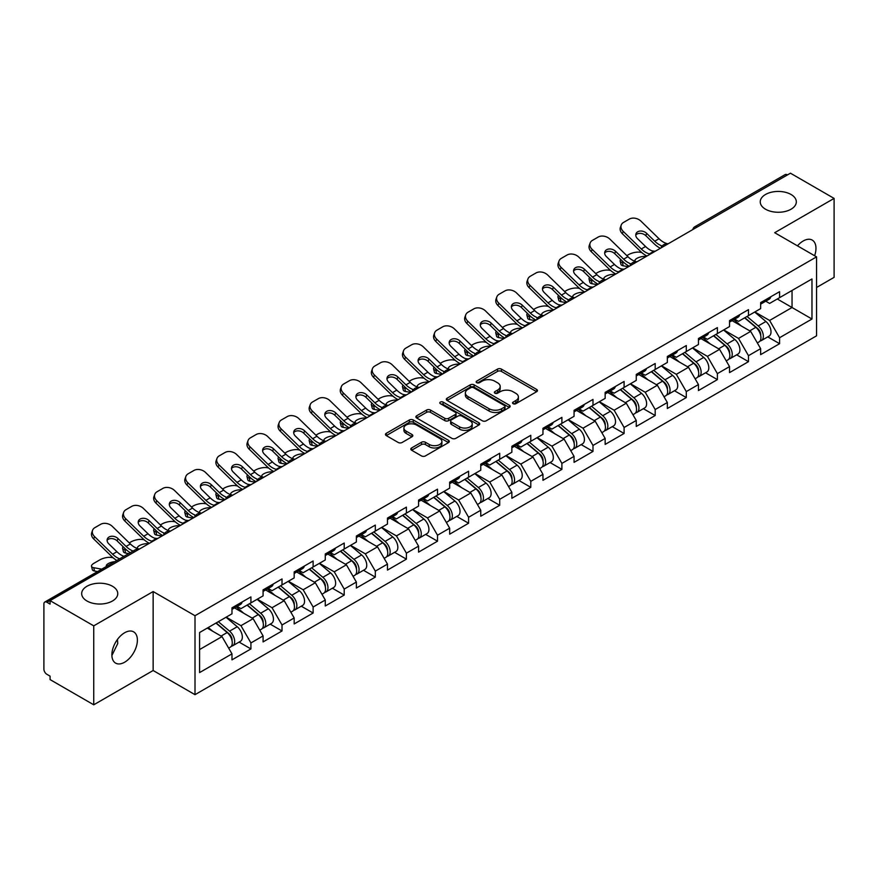 <?xml version="1.0" encoding="UTF-8"?>
<svg xmlns="http://www.w3.org/2000/svg" width="878" height="878" viewBox="0 0 878 878"><rect width="100%" height="100%" fill="white"/><g stroke="black" fill="none" stroke-linecap="round" stroke-linejoin="round"><path stroke-width="1.32" d="M765.528 209.216A18.043 10.415 180 0 1 760.238 201.852A18.043 10.415 180 0 1 771.378 192.227A18.043 10.415 180 0 1 791.045 194.488A18.043 10.415 180 0 1 796.324 201.852A18.043 10.415 180 0 1 785.184 211.477A18.043 10.415 180 0 1 765.528 209.216M86.955 600.991A18.043 10.415 180 0 1 81.676 593.627A18.043 10.415 180 0 1 92.816 584.002A18.043 10.415 180 0 1 112.472 586.263A18.043 10.415 180 0 1 117.762 593.627A18.043 10.415 180 0 1 106.622 603.252A18.043 10.415 180 0 1 86.955 600.991M513.114 403.704A1.932 1.119 0 0 0 515.847 403.704L536.645 391.698A2.766 1.602 0 0 0 537.457 390.567A2.766 1.602 0 0 0 536.645 389.437L501.426 369.1A2.766 1.602 0 0 0 497.508 369.1L476.721 381.107A1.932 1.119 0 0 0 476.15 381.897A1.932 1.119 0 0 0 476.721 382.687A1.932 1.119 0 0 0 479.454 382.687L482.143 381.14A8.857 5.114 0 0 1 494.665 381.14L497.606 382.83A8.857 5.114 0 0 1 500.197 386.441A8.857 5.114 0 0 1 497.606 390.062L494.918 391.61A1.932 1.119 0 0 0 494.347 392.4A1.932 1.119 0 0 0 494.918 393.19A1.932 1.119 0 0 0 497.65 393.19L500.35 391.643A8.857 5.114 0 0 1 512.873 391.643L515.803 393.333A8.857 5.114 0 0 1 518.393 396.955A8.857 5.114 0 0 1 515.803 400.566L513.114 402.124A1.932 1.119 0 0 0 512.543 402.914A1.932 1.119 0 0 0 513.114 403.704L513.114 402.124M117.443 639.469L117.762 643.519L111.89 655.504M124.632 632.753A18.043 10.415 -60 0 1 133.654 631.864A18.043 10.415 -60 0 1 136.419 646.318A18.043 10.415 -60 0 1 124.632 662.221A18.043 10.415 -60 0 1 115.611 663.11A18.043 10.415 -60 0 1 112.845 648.655A18.043 10.415 -60 0 1 124.632 632.753M797.476 245.851A18.043 10.415 -60 0 1 803.205 240.989A18.043 10.415 -60 0 1 812.227 240.089A18.043 10.415 -60 0 1 814.608 255.739M411.606 447.956A2.766 1.602 0 0 0 410.794 449.086A2.766 1.602 0 0 0 411.606 450.216L421.495 455.923A2.766 1.602 0 0 0 425.402 455.923L448.493 442.589A2.766 1.602 0 0 0 449.306 441.458A2.766 1.602 0 0 0 448.493 440.328L413.275 419.991A2.766 1.602 0 0 0 409.357 419.991L386.265 433.326A2.766 1.602 0 0 0 385.464 434.456A2.766 1.602 0 0 0 386.265 435.587L398.206 442.479A2.766 1.602 0 0 0 402.124 442.479L412.001 436.772A2.766 1.602 0 0 0 412.814 435.642A2.766 1.602 0 0 0 412.001 434.511L406.086 431.098A7.397 4.269 0 0 1 403.913 428.069A7.397 4.269 0 0 1 408.479 424.129A7.397 4.269 0 0 1 416.545 425.051L439.735 438.44A7.397 4.269 0 0 1 441.908 441.458A7.397 4.269 0 0 1 437.332 445.409A7.397 4.269 0 0 1 429.265 444.477L425.402 442.249A2.766 1.602 0 0 0 421.495 442.249L411.606 447.956L411.606 450.216M153.145 591.553L93.737 625.849L50.079 600.64L790.441 173.196L834.1 198.406L774.692 232.703L816.562 256.87L195.004 615.719L153.145 591.553L153.145 670.507L195.004 694.674L195.004 615.719M482.34 420.781A2.766 1.602 0 0 0 486.258 420.781L509.35 407.458A2.766 1.602 0 0 0 510.151 406.327A2.766 1.602 0 0 0 509.35 405.197L474.12 384.86A2.766 1.602 0 0 0 470.213 384.86L447.121 398.195A2.766 1.602 0 0 0 446.309 399.325A2.766 1.602 0 0 0 447.121 400.456L482.34 420.781M441.151 404.121A1.932 1.119 0 0 1 443.116 404.396L443.116 402.091L478.916 422.768A2.766 1.602 0 0 1 479.728 423.898A2.766 1.602 0 0 1 478.916 425.018L455.825 438.352A2.766 1.602 0 0 1 451.918 438.352L416.699 418.016L426.576 412.353L426.576 410.059L416.699 415.755A2.766 1.602 0 0 0 415.887 416.885A2.766 1.602 0 0 0 416.699 418.016L416.699 415.755M426.576 412.353A2.766 1.602 0 0 1 430.494 412.353L430.494 410.059A2.766 1.602 0 0 0 426.576 410.059M430.494 410.059L444.773 418.301A2.766 1.602 0 0 0 448.691 418.301L455.243 414.515A2.766 1.602 0 0 0 456.055 413.384A2.766 1.602 0 0 0 455.243 412.254L440.372 403.671A1.932 1.119 0 0 1 439.801 402.881A1.932 1.119 0 0 1 440.997 401.85A1.932 1.119 0 0 1 443.116 402.091M195.004 694.674L816.562 335.824L816.562 256.87M239.09 642.092L250.921 648.93L250.921 642.937L240.956 625.674L226.195 617.157M250.921 648.93L231.979 659.861L231.979 653.869L199.591 672.581L199.591 632.522L231.979 613.821L231.979 607.839L250.921 596.908L250.921 602.89L263.082 595.866L263.082 589.884L282.014 578.953L282.014 584.935L294.174 577.911L294.174 571.929L313.117 560.998L313.117 566.979L325.277 559.955L325.277 553.974L344.209 543.043L344.209 549.024L356.369 542L356.369 536.019L375.312 525.088L375.312 531.069L387.472 524.056L387.472 518.064L406.404 507.133L406.404 513.114L418.565 506.101L418.565 500.109L437.507 489.178L437.507 495.159L449.668 488.146L449.668 482.154L468.6 471.223L468.6 477.215L480.76 470.191L480.76 464.21L499.703 453.267L499.703 459.26L511.863 452.236L511.863 446.254L530.795 435.312L530.795 441.305L542.955 434.281L542.955 428.299L561.898 417.357L561.898 423.35L574.058 416.326L574.058 410.344L592.99 399.413L592.99 405.395L605.151 398.371L605.151 392.389L624.093 381.458L624.093 387.439L636.254 380.415L636.254 374.434L655.186 363.503L655.186 369.484L667.346 362.46L667.346 356.479L686.289 345.548L686.289 351.529L698.449 344.505L698.449 338.524L717.381 327.593L717.381 333.574L729.541 326.561L729.541 320.569L748.484 309.638L748.484 315.619L760.644 308.606L760.644 302.614L779.576 291.683L779.576 297.664L811.974 278.963L811.974 319.021L779.576 337.723L769.611 320.459L754.86 311.942M767.756 336.878L779.576 343.704L779.576 337.723M779.576 343.704L760.644 354.635L760.644 348.654L748.484 355.678L738.519 338.414L723.757 329.898M736.653 354.833L748.484 361.659L748.484 355.678M748.484 361.659L729.541 372.59L729.541 366.609L717.381 373.633L707.416 356.369L692.665 347.853M705.561 372.788L717.381 379.614L717.381 373.633M717.381 379.614L698.449 390.545L698.449 384.564L686.289 391.588L676.323 374.324L661.562 365.808M674.458 390.743L686.289 397.569L686.289 391.588M686.289 397.569L667.346 408.5L667.346 402.519L655.186 409.532L645.22 392.268L630.47 383.752M643.365 408.698L655.186 415.524L655.186 409.532M655.186 415.524L636.254 426.456L636.254 420.474L624.093 427.487L614.128 410.224L599.367 401.707M612.262 426.642L624.093 433.48L624.093 427.487M624.093 433.48L605.151 444.411L605.151 438.429L592.99 445.442L583.025 428.179L568.275 419.662M581.17 444.597L592.99 451.435L592.99 445.442M592.99 451.435L574.058 462.366L574.058 456.384L561.898 463.397L551.933 446.134L537.171 437.617M550.067 462.552L561.898 469.379L561.898 463.397M561.898 469.379L542.955 480.321L542.955 474.329L530.795 481.353L520.83 464.089L506.079 455.572M518.975 480.507L530.795 487.334L530.795 481.353M530.795 487.334L511.863 498.276L511.863 492.284L499.703 499.308L489.737 482.044L474.976 473.527M487.872 498.463L499.703 505.289L499.703 499.308M499.703 505.289L480.76 516.231L480.76 510.239L468.6 517.263L458.634 499.999L443.884 491.482M456.779 516.418L468.6 523.244L468.6 517.263M468.6 523.244L449.668 534.175L449.668 528.194L437.507 535.218L427.542 517.954L412.781 509.438M425.676 534.373L437.507 541.199L437.507 535.218M437.507 541.199L418.565 552.13L418.565 546.149L406.404 553.173L396.439 535.909L381.689 527.393M394.584 552.328L406.404 559.154L406.404 553.173M406.404 559.154L387.472 570.085L387.472 564.104L375.312 571.128L365.347 553.864L350.585 545.348M363.481 570.283L375.312 577.109L375.312 571.128M375.312 577.109L356.369 588.04L356.369 582.059L344.209 589.083L334.244 571.819L319.493 563.303M332.389 588.238L344.209 595.064L344.209 589.083M344.209 595.064L325.277 605.996L325.277 600.014L313.117 607.027L303.151 589.764L288.39 581.247M301.286 606.193L313.117 613.02L313.117 607.027M313.117 613.02L294.174 623.951L294.174 617.969L282.014 624.982L272.048 607.719L257.298 599.202M270.194 624.137L282.014 630.975L282.014 624.982M282.014 630.975L263.082 641.906L263.082 635.924L250.921 642.937M237.093 606.413L240.956 608.641L250.921 602.89M240.956 625.674L253.116 618.661L234.503 607.916M263.082 635.924L253.116 618.661M268.196 588.469L272.048 590.685L282.014 584.935M272.048 607.719L284.209 600.706L265.606 589.961M294.174 617.969L284.209 600.706M299.288 570.513L303.151 572.73L313.117 566.979M303.151 589.764L315.312 582.751L296.698 572.006M325.277 600.014L315.312 582.751M330.391 552.558L334.244 554.775L344.209 549.024M334.244 571.819L346.404 564.795L327.801 554.051M356.369 582.059L346.404 564.795M361.484 534.603L365.347 536.831L375.312 531.069M365.347 553.864L377.507 546.84L358.893 536.096M387.472 564.104L377.507 546.84M392.587 516.648L396.439 518.876L406.404 513.114M396.439 535.909L408.599 528.885L389.997 518.141M418.565 546.149L408.599 528.885M423.679 498.693L427.542 500.921L437.507 495.159M427.542 517.954L439.702 510.93L421.089 500.186M449.668 528.194L439.702 510.93M454.782 480.738L458.634 482.966L468.6 477.215M458.634 499.999L470.795 492.975L452.192 482.231M480.76 510.239L470.795 492.975M485.874 462.783L489.737 465.011L499.703 459.26M489.737 482.044L501.898 475.02L483.284 464.286M511.863 492.284L501.898 475.02M516.977 444.828L520.83 447.056L530.795 441.305M520.83 464.089L532.99 457.065L514.387 446.331M542.955 474.329L532.99 457.065M548.07 426.873L551.933 429.101L561.898 423.35M551.933 446.134L564.093 439.11L545.479 428.376M574.058 456.384L564.093 439.11M579.173 408.928L583.025 411.145L592.99 405.395M583.025 428.179L595.185 421.166L576.583 410.421M605.151 438.429L595.185 421.166M610.265 390.973L614.128 393.19L624.093 387.439M614.128 410.224L626.288 403.211L607.675 392.466M636.254 420.474L626.288 403.211M641.368 373.018L645.22 375.235L655.186 369.484M645.22 392.268L657.381 385.255L638.778 374.511M667.346 402.519L657.381 385.255M672.46 355.063L676.323 357.291L686.289 351.529M676.323 374.324L688.484 367.3L669.87 356.556M698.449 384.564L688.484 367.3M703.563 337.108L707.416 339.336L717.381 333.574M707.416 356.369L719.576 349.345L700.973 338.601M729.541 366.609L719.576 349.345M734.656 319.153L738.519 321.381L748.484 315.619M738.519 338.414L750.679 331.39L732.065 320.646M760.644 348.654L750.679 331.39M787.456 174.92L697.154 227.062M695.881 227.797A4.225 2.436 120 0 1 696.956 226.941A4.225 2.436 60 0 0 694.838 226.733L785.141 174.601A4.225 2.436 60 0 1 787.259 174.81M765.759 301.198L769.611 303.426L779.576 297.664M792.033 290.475L811.974 278.963M769.611 320.459L792.044 307.509L792.044 290.475M777.282 298.992L811.974 319.021M816.562 287.479L834.1 277.36L834.1 198.406M93.737 625.849L93.737 704.804L50.079 679.594L50.079 676.148L46.885 674.304A4.225 2.436 -120 0 1 43.9 669.124L43.9 603.976A4.225 2.436 -120 0 1 44.778 602.045A4.225 2.436 -120 0 1 46.885 602.253L50.079 604.097L50.079 600.64M93.737 704.804L153.145 670.507M199.591 649.555L222.013 636.605L207.263 628.088M231.979 653.869L222.013 636.605M513.882 403.979L515.803 402.87A8.857 5.114 0 0 0 518.393 399.249L518.393 396.955M500.197 386.441L500.197 388.745A8.857 5.114 0 0 1 497.606 392.356L495.686 393.465M536.645 389.437L536.645 391.698L501.426 371.405A2.766 1.602 0 0 0 497.508 371.405L477.489 382.962M509.306 407.48L474.12 387.165A2.766 1.602 0 0 0 470.213 387.165L447.154 400.478M504.455 407.118A1.932 1.119 0 0 0 505.026 406.327A1.932 1.119 0 0 0 504.455 405.537L473.538 387.692A1.932 1.119 0 0 0 470.795 387.692L467.963 389.327A8.857 5.114 0 0 0 465.373 392.938A8.857 5.114 0 0 0 467.963 396.56L489.09 408.753A8.857 5.114 0 0 0 501.612 408.753L504.455 407.118L504.455 409.422A1.932 1.119 0 0 0 505.026 408.632L505.026 406.327M465.373 392.938L465.373 395.243A8.857 5.114 0 0 0 467.963 398.853L467.963 396.56M504.455 409.422L501.612 411.058A8.857 5.114 0 0 1 489.09 411.058L467.963 398.853M430.494 412.353L444.773 420.606A2.766 1.602 0 0 0 448.691 420.606L455.243 416.82A2.766 1.602 0 0 0 456.055 415.689L456.055 413.384M443.116 404.396L478.883 425.04M459.6 426.862A7.397 4.269 0 0 0 467.667 427.784A7.397 4.269 0 0 0 472.232 423.833A7.397 4.269 0 0 0 470.07 420.814L461.894 416.095A2.766 1.602 0 0 0 457.987 416.095L451.424 419.882A2.766 1.602 0 0 0 450.623 421.012A2.766 1.602 0 0 0 451.424 422.142L459.6 426.862L459.6 429.155A7.397 4.269 0 0 0 467.667 430.088A7.397 4.269 0 0 0 472.232 426.137L472.232 423.833M450.623 421.012L450.623 423.317A2.766 1.602 0 0 0 451.424 424.447L451.424 422.142M459.6 429.155L451.424 424.447M441.908 441.458L441.908 443.763A7.397 4.269 0 0 1 437.332 447.714A7.397 4.269 0 0 1 429.265 446.781L425.402 444.553A2.766 1.602 0 0 0 421.495 444.553L411.65 450.238M403.913 428.069L403.913 430.374A7.397 4.269 0 0 0 406.086 433.392L406.086 431.098M411.969 436.794L406.086 433.392M448.46 442.611L413.275 422.296A2.766 1.602 0 0 0 409.357 422.296L386.309 435.609M641.763 252.546L640.117 252.238A8.462 3.029 -14.2 0 0 628.472 254.675L626.826 255.63M620.746 259.515A8.462 3.029 -14.2 0 0 620.153 261.117A8.462 3.029 -14.2 0 0 622.37 262.489L623.215 265.804L628.418 266.747M624.236 262.818L622.37 262.489M635.551 261.457A6.486 2.327 165.8 0 1 634.948 260.766A6.486 2.327 165.8 0 1 636.901 258.384A6.486 2.327 165.8 0 1 645.824 256.53L645.857 256.672M623.215 265.804A8.462 3.029 165.8 0 1 620.998 264.432L620.153 261.117M758.274 329.096L756.869 328.295M760.052 340.96A9.307 5.367 -120 0 0 761.402 340.543A9.307 5.367 -120 0 0 763.081 334.035A9.307 5.367 -120 0 0 758.23 325.936L747.013 316.475M761.402 340.543L769.084 336.109A9.307 5.367 -120 0 0 770.752 329.612A9.307 5.367 -120 0 0 765.912 321.502L754.685 312.041M744.851 317.715L757.648 328.515A5.641 3.26 60 0 1 760.699 335.462M757.319 342.903L759.009 341.926A9.307 5.367 -120 0 0 760.688 335.418A9.307 5.367 -120 0 0 755.837 327.318L744.621 317.847M741.383 326.023L733.81 319.636M655.526 251.097A6.486 2.524 167.4 0 1 654.066 251.196L651.948 250.845A18.888 10.909 -120 0 1 649.907 249.846A18.888 10.909 -120 0 1 645.571 246.509L637.494 238.64A6.486 4.752 -160.3 0 1 635.968 233.8A6.486 4.752 -160.3 0 1 637.735 231.77A6.486 4.752 -160.3 0 1 646.658 233.35L654.736 241.22A18.888 10.909 -120 0 0 659.071 244.556A18.888 10.909 -120 0 0 661.123 245.555L662.506 246.323M646.976 256.036A22.554 13.016 60 0 1 645.615 255.311A22.554 13.016 60 0 1 640.446 251.327L622.37 233.735A8.462 6.201 -160.3 0 1 620.395 227.424L621.229 225.075A8.462 6.201 19.7 0 1 623.534 222.43L629.317 219.083A8.462 6.201 19.7 0 1 640.951 221.146L659.027 238.739A18.888 10.909 -120 0 0 663.362 242.076A18.888 10.909 -120 0 0 667.159 243.634L668.07 243.854M660.432 248.265A22.554 13.016 60 0 1 659.071 247.552A22.554 13.016 60 0 1 653.901 243.557L645.824 235.688A6.486 4.752 19.7 0 0 636.901 234.119A6.486 4.752 19.7 0 0 635.771 235.052M621.229 225.075A8.462 6.201 19.7 0 0 623.215 231.386L641.28 248.979A18.888 10.909 -120 0 0 645.615 252.326A18.888 10.909 -120 0 0 649.413 253.885L650.324 254.093M763.136 301.176A9.307 5.367 60 0 1 761.402 303.711A9.307 5.367 60 0 1 760.644 304.029M770.807 296.742A9.307 5.367 60 0 1 769.084 299.277L761.402 303.711M610.66 270.49L609.014 270.194A8.462 3.029 -14.2 0 0 597.38 272.63L595.734 273.574M589.643 277.47A8.462 3.029 -14.2 0 0 589.061 279.072A8.462 3.029 -14.2 0 0 591.278 280.444L592.112 283.759L597.325 284.702M593.133 280.773L591.278 280.444M604.459 279.413A6.486 2.327 165.8 0 1 603.855 278.721A6.486 2.327 165.8 0 1 605.798 276.34A6.486 2.327 165.8 0 1 614.721 274.474L614.765 274.627M592.112 283.759A8.462 3.029 165.8 0 1 589.895 282.387L589.061 279.072M727.171 347.051L725.777 346.25M728.96 358.915A9.307 5.367 -120 0 0 730.309 358.498A9.307 5.367 -120 0 0 731.978 351.99A9.307 5.367 -120 0 0 727.138 343.891L715.921 334.419M730.309 358.498L737.981 354.064A9.307 5.367 -120 0 0 739.66 347.567A9.307 5.367 -120 0 0 734.809 339.457L723.593 329.996M713.759 335.67L726.556 346.47A5.641 3.26 60 0 1 729.596 353.417M726.227 360.858L727.917 359.881A9.307 5.367 -120 0 0 729.585 353.373A9.307 5.367 -120 0 0 724.745 345.274L713.529 335.802M710.291 343.978L702.718 337.591M579.568 288.445L577.922 288.149A8.462 3.029 -14.2 0 0 566.277 290.585L564.631 291.529M558.551 295.425A8.462 3.029 -14.2 0 0 557.958 297.027A8.462 3.029 -14.2 0 0 560.175 298.399L561.02 301.714L566.222 302.647M562.041 298.729L560.175 298.399M573.356 297.368A6.486 2.327 165.8 0 1 572.752 296.676A6.486 2.327 165.8 0 1 574.706 294.295A6.486 2.327 165.8 0 1 583.629 292.429L583.661 292.583M561.02 301.714A8.462 3.029 165.8 0 1 558.803 300.342L557.958 297.027M696.078 365.007L694.674 364.205M697.856 376.871A9.307 5.367 -120 0 0 699.206 376.453A9.307 5.367 -120 0 0 700.885 369.945A9.307 5.367 -120 0 0 696.034 361.846L684.818 352.374M699.206 376.453L706.889 372.02A9.307 5.367 -120 0 0 708.557 365.522A9.307 5.367 -120 0 0 703.717 357.412L692.49 347.951M682.656 353.625L695.453 364.425A5.641 3.26 60 0 1 698.504 371.372M695.124 378.813L696.814 377.825A9.307 5.367 -120 0 0 698.493 371.328A9.307 5.367 -120 0 0 693.642 363.229L682.425 353.757M679.188 361.934L671.615 355.546M548.465 306.4L546.818 306.104A8.462 3.029 -14.2 0 0 535.185 308.54L533.539 309.484M527.448 313.369A8.462 3.029 -14.2 0 0 526.866 314.972A8.462 3.029 -14.2 0 0 529.083 316.343L529.917 319.669L535.13 320.602M530.938 316.684L529.083 316.343M542.264 315.323A6.486 2.327 165.8 0 1 541.66 314.631A6.486 2.327 165.8 0 1 543.603 312.25A6.486 2.327 165.8 0 1 552.525 310.384L552.569 310.538M529.917 319.669A8.462 3.029 165.8 0 1 527.7 318.297L526.866 314.972M664.975 382.962L663.581 382.16M666.764 394.826A9.307 5.367 -120 0 0 668.114 394.409A9.307 5.367 -120 0 0 669.782 387.9A9.307 5.367 -120 0 0 664.942 379.801L653.726 370.329M668.114 394.409L675.786 389.975A9.307 5.367 -120 0 0 677.465 383.466A9.307 5.367 -120 0 0 672.614 375.367L661.397 365.906M651.564 371.581L664.361 382.38A5.641 3.26 60 0 1 667.401 389.327M664.031 396.757L665.722 395.78A9.307 5.367 -120 0 0 667.39 389.283A9.307 5.367 -120 0 0 662.55 381.184L651.333 371.712M648.096 379.889L640.523 373.501M517.372 324.355L515.726 324.059A8.462 3.029 -14.2 0 0 504.082 326.484L502.435 327.439M496.355 331.324A8.462 3.029 -14.2 0 0 495.763 332.927A8.462 3.029 -14.2 0 0 497.98 334.298L498.825 337.613L504.027 338.557M499.845 334.639L497.98 334.298M511.161 333.278A6.486 2.327 165.8 0 1 510.557 332.586A6.486 2.327 165.8 0 1 512.511 330.205A6.486 2.327 165.8 0 1 521.433 328.339L521.466 328.493M498.825 337.613A8.462 3.029 165.8 0 1 496.608 336.241L495.763 332.927M633.883 400.917L632.478 400.116M635.661 412.781A9.307 5.367 -120 0 0 637.011 412.353A9.307 5.367 -120 0 0 638.69 405.856A9.307 5.367 -120 0 0 633.839 397.756L622.623 388.285M637.011 412.353L644.693 407.93A9.307 5.367 -120 0 0 646.362 401.422A9.307 5.367 -120 0 0 641.522 393.322L630.294 383.851M620.461 389.536L633.257 400.335A5.641 3.26 60 0 1 636.309 407.282M632.928 414.712L634.618 413.736A9.307 5.367 -120 0 0 636.298 407.238A9.307 5.367 -120 0 0 631.447 399.139L620.23 389.667M616.993 397.844L609.42 391.456M486.269 342.31L484.623 342.014A8.462 3.029 -14.2 0 0 472.99 344.439L471.343 345.394M465.252 349.279A8.462 3.029 -14.2 0 0 464.671 350.882A8.462 3.029 -14.2 0 0 466.887 352.254L467.722 355.568L472.935 356.512M468.742 352.594L466.887 352.254M480.068 351.233A6.486 2.327 165.8 0 1 479.465 350.541A6.486 2.327 165.8 0 1 481.407 348.16A6.486 2.327 165.8 0 1 490.33 346.294L490.374 346.448M467.722 355.568A8.462 3.029 165.8 0 1 465.505 354.196L464.671 350.882M602.78 418.872L601.386 418.071M604.569 430.736A9.307 5.367 -120 0 0 605.919 430.308A9.307 5.367 -120 0 0 607.587 423.811A9.307 5.367 -120 0 0 602.747 415.711L591.531 406.24M605.919 430.308L613.59 425.885A9.307 5.367 -120 0 0 615.269 419.377A9.307 5.367 -120 0 0 610.419 411.277L599.202 401.806M589.368 407.491L602.165 418.29A5.641 3.26 60 0 1 605.205 425.237M601.836 432.667L603.526 431.691A9.307 5.367 -120 0 0 605.194 425.193A9.307 5.367 -120 0 0 600.354 417.083L589.138 407.622M585.9 415.799L578.328 409.411M624.434 269.041A6.486 2.524 167.4 0 1 622.974 269.151L620.856 268.8A18.888 10.909 -120 0 1 618.803 267.801A18.888 10.909 -120 0 1 614.468 264.465L606.391 256.596A6.486 4.752 -160.3 0 1 604.876 251.756A6.486 4.752 -160.3 0 1 606.643 249.725A6.486 4.752 -160.3 0 1 615.566 251.306L623.643 259.164A18.888 10.909 -120 0 0 627.979 262.511A18.888 10.909 -120 0 0 630.02 263.51L631.414 264.278M615.873 273.98A22.554 13.016 60 0 1 614.523 273.267A22.554 13.016 60 0 1 609.343 269.283L591.278 251.69A8.462 6.201 -160.3 0 1 589.292 245.379L590.137 243.03A8.462 6.201 19.7 0 1 592.441 240.374L598.225 237.038A8.462 6.201 19.7 0 1 609.859 239.101L627.924 256.694A18.888 10.909 -120 0 0 632.259 260.031A18.888 10.909 -120 0 0 636.056 261.589L636.967 261.809M629.328 266.221A22.554 13.016 60 0 1 627.979 265.496A22.554 13.016 60 0 1 622.798 261.512L614.721 253.643A6.486 4.752 19.7 0 0 605.798 252.074A6.486 4.752 19.7 0 0 604.668 253.007M590.137 243.03A8.462 6.201 19.7 0 0 592.112 249.341L610.188 266.934A18.888 10.909 -120 0 0 614.523 270.281A18.888 10.909 -120 0 0 618.321 271.829L619.231 272.048M732.043 319.131A9.307 5.367 60 0 1 730.309 321.666A9.307 5.367 60 0 1 729.541 321.985M739.715 314.697A9.307 5.367 60 0 1 737.981 317.232L730.309 321.666M593.33 286.996A6.486 2.524 167.4 0 1 591.871 287.106L589.753 286.755A18.888 10.909 -120 0 1 587.711 285.756A18.888 10.909 -120 0 1 583.376 282.42L575.299 274.551A6.486 4.752 -160.3 0 1 573.773 269.711A6.486 4.752 -160.3 0 1 575.54 267.68A6.486 4.752 -160.3 0 1 584.463 269.261L592.54 277.119A18.888 10.909 -120 0 0 596.875 280.466A18.888 10.909 -120 0 0 598.928 281.465L600.311 282.233M584.781 291.935A22.554 13.016 60 0 1 583.42 291.222A22.554 13.016 60 0 1 578.251 287.238L560.175 269.634A8.462 6.201 -160.3 0 1 558.199 263.323L559.034 260.986A8.462 6.201 19.7 0 1 561.338 258.33L567.122 254.993A8.462 6.201 19.7 0 1 578.756 257.056L596.831 274.649A18.888 10.909 -120 0 0 601.167 277.986A18.888 10.909 -120 0 0 604.964 279.544L605.875 279.764M598.236 284.165A22.554 13.016 60 0 1 596.875 283.451A22.554 13.016 60 0 1 591.706 279.467L583.629 271.598A6.486 4.752 19.7 0 0 574.706 270.029A6.486 4.752 19.7 0 0 573.575 270.962M559.034 260.986A8.462 6.201 19.7 0 0 561.02 267.296L579.085 284.889A18.888 10.909 -120 0 0 583.42 288.236A18.888 10.909 -120 0 0 587.217 289.784L588.128 290.003M700.94 337.086A9.307 5.367 60 0 1 699.206 339.621A9.307 5.367 60 0 1 698.449 339.94M708.612 332.652A9.307 5.367 60 0 1 706.889 335.187L699.206 339.621M562.238 304.951A6.486 2.524 167.4 0 1 560.779 305.061L558.66 304.71A18.888 10.909 -120 0 1 556.608 303.711A18.888 10.909 -120 0 1 552.273 300.375L544.195 292.506A6.486 4.752 -160.3 0 1 542.681 287.666A6.486 4.752 -160.3 0 1 544.448 285.635A6.486 4.752 -160.3 0 1 553.37 287.216L561.448 295.074A18.888 10.909 -120 0 0 565.783 298.421A18.888 10.909 -120 0 0 567.825 299.42L569.218 300.188M553.678 309.89A22.554 13.016 60 0 1 552.328 309.177A22.554 13.016 60 0 1 547.148 305.193L529.083 287.589A8.462 6.201 -160.3 0 1 527.096 281.278L527.941 278.941A8.462 6.201 19.7 0 1 530.246 276.285L536.03 272.948A8.462 6.201 19.7 0 1 547.663 275.001L565.728 292.604A18.888 10.909 -120 0 0 570.063 295.941A18.888 10.909 -120 0 0 573.861 297.499L574.772 297.708M567.133 302.12A22.554 13.016 60 0 1 565.783 301.406A22.554 13.016 60 0 1 560.603 297.422L552.525 289.553A6.486 4.752 19.7 0 0 543.603 287.984A6.486 4.752 19.7 0 0 542.472 288.917M527.941 278.941A8.462 6.201 19.7 0 0 529.917 285.251L547.993 302.844A18.888 10.909 -120 0 0 552.328 306.181A18.888 10.909 -120 0 0 556.125 307.739L557.036 307.959M669.848 355.041A9.307 5.367 60 0 1 668.114 357.576A9.307 5.367 60 0 1 667.346 357.895M677.52 350.607A9.307 5.367 60 0 1 675.786 353.143L668.114 357.576M531.135 322.906A6.486 2.524 167.4 0 1 529.675 323.005L527.557 322.665A18.888 10.909 -120 0 1 525.516 321.666A18.888 10.909 -120 0 1 521.181 318.33L513.103 310.461A6.486 4.752 -160.3 0 1 511.578 305.621A6.486 4.752 -160.3 0 1 513.345 303.59A6.486 4.752 -160.3 0 1 522.267 305.16L530.345 313.029A18.888 10.909 -120 0 0 534.68 316.376A18.888 10.909 -120 0 0 536.732 317.364L538.115 318.143M522.586 327.845A22.554 13.016 60 0 1 521.225 327.132A22.554 13.016 60 0 1 516.055 323.148L497.98 305.544A8.462 6.201 -160.3 0 1 496.004 299.233L496.838 296.896A8.462 6.201 19.7 0 1 499.143 294.24L504.927 290.903A8.462 6.201 19.7 0 1 516.56 292.956L534.636 310.56A18.888 10.909 -120 0 0 538.971 313.896A18.888 10.909 -120 0 0 542.769 315.454L543.68 315.663M536.041 320.075A22.554 13.016 60 0 1 534.68 319.362A22.554 13.016 60 0 1 529.511 315.378L521.433 307.509A6.486 4.752 19.7 0 0 512.511 305.939A6.486 4.752 19.7 0 0 511.38 306.872M496.838 296.896A8.462 6.201 19.7 0 0 498.825 303.206L516.89 320.799A18.888 10.909 -120 0 0 521.225 324.136A18.888 10.909 -120 0 0 525.022 325.694L525.933 325.914M638.745 372.996A9.307 5.367 60 0 1 637.011 375.532A9.307 5.367 60 0 1 636.254 375.839M646.417 368.562A9.307 5.367 60 0 1 644.693 371.098L637.011 375.532M500.043 340.862A6.486 2.524 167.4 0 1 498.583 340.96L496.465 340.62A18.888 10.909 -120 0 1 494.413 339.621A18.888 10.909 -120 0 1 490.078 336.274L482 328.416A6.486 4.752 -160.3 0 1 480.486 323.576A6.486 4.752 -160.3 0 1 482.252 321.546A6.486 4.752 -160.3 0 1 491.175 323.115L499.253 330.984A18.888 10.909 -120 0 0 503.588 334.32A18.888 10.909 -120 0 0 505.629 335.319L507.023 336.087M491.482 345.8A22.554 13.016 60 0 1 490.133 345.087A22.554 13.016 60 0 1 484.952 341.103L466.887 323.499A8.462 6.201 -160.3 0 1 464.901 317.188L465.746 314.851A8.462 6.201 19.7 0 1 468.051 312.195L473.835 308.858A8.462 6.201 19.7 0 1 485.468 310.911L503.533 328.515A18.888 10.909 -120 0 0 507.868 331.851A18.888 10.909 -120 0 0 511.665 333.41L512.576 333.618M504.938 338.03A22.554 13.016 60 0 1 503.588 337.317A22.554 13.016 60 0 1 498.408 333.333L490.33 325.464A6.486 4.752 19.7 0 0 481.407 323.883A6.486 4.752 19.7 0 0 480.277 324.827M465.746 314.851A8.462 6.201 19.7 0 0 467.722 321.161L485.797 338.754A18.888 10.909 -120 0 0 490.133 342.091A18.888 10.909 -120 0 0 493.93 343.649L494.841 343.869M607.653 390.951A9.307 5.367 60 0 1 605.919 393.487A9.307 5.367 60 0 1 605.151 393.794M615.324 386.518A9.307 5.367 60 0 1 613.59 389.053L605.919 393.487M455.177 360.265L453.531 359.969A8.462 3.029 -14.2 0 0 441.886 362.394L440.24 363.349M434.16 367.234A8.462 3.029 -14.2 0 0 433.567 368.837A8.462 3.029 -14.2 0 0 435.784 370.209L436.629 373.523L441.832 374.467M437.65 370.549L435.784 370.209M448.965 369.188A6.486 2.327 165.8 0 1 448.362 368.497A6.486 2.327 165.8 0 1 450.315 366.115A6.486 2.327 165.8 0 1 459.238 364.249L459.271 364.403M436.629 373.523A8.462 3.029 165.8 0 1 434.412 372.151L433.567 368.837M571.688 436.827L570.283 436.015M573.466 448.68A9.307 5.367 -120 0 0 574.816 448.263A9.307 5.367 -120 0 0 576.495 441.766A9.307 5.367 -120 0 0 571.644 433.655L560.427 424.195M574.816 448.263L582.498 443.84A9.307 5.367 -120 0 0 584.166 437.332A9.307 5.367 -120 0 0 579.326 429.232L568.099 419.761M558.265 425.446L571.062 436.245A5.641 3.26 60 0 1 574.113 443.192M570.733 450.623L572.423 449.646A9.307 5.367 -120 0 0 574.102 443.149A9.307 5.367 -120 0 0 569.251 435.038L558.035 425.578M554.797 433.754L547.224 427.366M468.94 358.817A6.486 2.524 167.4 0 1 467.48 358.915L465.362 358.575A18.888 10.909 -120 0 1 463.321 357.576A18.888 10.909 -120 0 1 458.985 354.229L450.908 346.371A6.486 4.752 -160.3 0 1 449.382 341.531A6.486 4.752 -160.3 0 1 451.149 339.501A6.486 4.752 -160.3 0 1 460.072 341.07L468.15 348.939A18.888 10.909 -120 0 0 472.485 352.276A18.888 10.909 -120 0 0 474.537 353.274L475.92 354.043M460.39 363.755A22.554 13.016 60 0 1 459.029 363.042A22.554 13.016 60 0 1 453.86 359.047L435.784 341.454A8.462 6.201 -160.3 0 1 433.809 335.144L434.643 332.795A8.462 6.201 19.7 0 1 436.948 330.15L442.731 326.814A8.462 6.201 19.7 0 1 454.365 328.866L472.441 346.47A18.888 10.909 -120 0 0 476.776 349.806A18.888 10.909 -120 0 0 480.573 351.365L481.484 351.573M473.846 355.985A22.554 13.016 60 0 1 472.485 355.272A22.554 13.016 60 0 1 467.315 351.288L459.238 343.419A6.486 4.752 19.7 0 0 450.315 341.838A6.486 4.752 19.7 0 0 449.185 342.782M434.643 332.795A8.462 6.201 19.7 0 0 436.629 339.106L454.694 356.709A18.888 10.909 -120 0 0 459.029 360.046A18.888 10.909 -120 0 0 462.827 361.604L463.738 361.813M576.55 408.907A9.307 5.367 60 0 1 574.816 411.431A9.307 5.367 60 0 1 574.058 411.749M584.221 404.473A9.307 5.367 60 0 1 582.498 407.008L574.816 411.431M424.074 378.22L422.428 377.924A8.462 3.029 -14.2 0 0 410.794 380.35L409.148 381.304M403.057 385.19A8.462 3.029 -14.2 0 0 402.475 386.792A8.462 3.029 -14.2 0 0 404.692 388.164L405.526 391.478L410.739 392.422M406.547 388.504L404.692 388.164M417.873 387.143A6.486 2.327 165.8 0 1 417.269 386.441A6.486 2.327 165.8 0 1 419.212 384.07A6.486 2.327 165.8 0 1 428.135 382.204L428.179 382.358M405.526 391.478A8.462 3.029 165.8 0 1 403.309 390.106L402.475 386.792M540.585 454.782L539.191 453.97M542.374 466.635A9.307 5.367 -120 0 0 543.723 466.218A9.307 5.367 -120 0 0 545.392 459.721A9.307 5.367 -120 0 0 540.552 451.61L529.335 442.15M543.723 466.218L551.395 461.784A9.307 5.367 -120 0 0 553.074 455.287A9.307 5.367 -120 0 0 548.223 447.187L537.007 437.716M527.173 443.401L539.97 454.189A5.641 3.26 60 0 1 543.01 461.137M539.641 468.578L541.331 467.601A9.307 5.367 -120 0 0 542.999 461.104A9.307 5.367 -120 0 0 538.159 452.993L526.943 443.533M523.705 451.709L516.132 445.322M437.848 376.772A6.486 2.524 167.4 0 1 436.388 376.871L434.27 376.53A18.888 10.909 -120 0 1 432.217 375.532A18.888 10.909 -120 0 1 427.882 372.184L419.805 364.326A6.486 4.752 -160.3 0 1 418.29 359.486A6.486 4.752 -160.3 0 1 420.057 357.456A6.486 4.752 -160.3 0 1 428.98 359.025L437.057 366.894A18.888 10.909 -120 0 0 441.393 370.231A18.888 10.909 -120 0 0 443.434 371.229L444.828 371.998M429.287 381.71A22.554 13.016 60 0 1 427.937 380.997A22.554 13.016 60 0 1 422.757 377.002L404.692 359.409A8.462 6.201 -160.3 0 1 402.706 353.099L403.551 350.75A8.462 6.201 19.7 0 1 405.856 348.105L411.639 344.769A8.462 6.201 19.7 0 1 423.273 346.821L441.338 364.414A18.888 10.909 -120 0 0 445.673 367.761A18.888 10.909 -120 0 0 449.47 369.32L450.381 369.528M442.742 373.94A22.554 13.016 60 0 1 441.393 373.227A22.554 13.016 60 0 1 436.212 369.243L428.135 361.374A6.486 4.752 19.7 0 0 419.212 359.793A6.486 4.752 19.7 0 0 418.082 360.737M403.551 350.75A8.462 6.201 19.7 0 0 405.526 357.061L423.602 374.665A18.888 10.909 -120 0 0 427.937 378.001A18.888 10.909 -120 0 0 431.735 379.559L432.645 379.768M545.457 426.851A9.307 5.367 60 0 1 543.723 429.386A9.307 5.367 60 0 1 542.955 429.704M553.129 422.428A9.307 5.367 60 0 1 551.395 424.963L543.723 429.386M392.982 396.176L391.336 395.879A8.462 3.029 -14.2 0 0 379.691 398.305L378.045 399.26M371.965 403.145A8.462 3.029 -14.2 0 0 371.372 404.747A8.462 3.029 -14.2 0 0 373.589 406.119L374.434 409.433L379.636 410.377M375.455 406.459L373.589 406.119M386.77 405.087A6.486 2.327 165.8 0 1 386.166 404.396A6.486 2.327 165.8 0 1 388.12 402.025A6.486 2.327 165.8 0 1 397.043 400.159L397.075 400.302M374.434 409.433A8.462 3.029 165.8 0 1 372.217 408.061L371.372 404.747M509.492 472.737L508.088 471.925M511.27 484.59A9.307 5.367 -120 0 0 512.62 484.173A9.307 5.367 -120 0 0 514.299 477.676A9.307 5.367 -120 0 0 509.449 469.565L498.232 460.105M512.62 484.173L520.303 479.739A9.307 5.367 -120 0 0 521.971 473.242A9.307 5.367 -120 0 0 517.131 465.142L505.904 455.671M496.07 461.356L508.867 472.144A5.641 3.26 60 0 1 511.918 479.092M508.538 486.533L510.228 485.556A9.307 5.367 -120 0 0 511.907 479.059A9.307 5.367 -120 0 0 507.056 470.948L495.84 461.488M492.602 469.664L485.029 463.277M406.744 394.727A6.486 2.524 167.4 0 1 405.285 394.826L403.167 394.474A18.888 10.909 -120 0 1 401.125 393.487A18.888 10.909 -120 0 1 396.79 390.139L388.713 382.27A6.486 4.752 -160.3 0 1 387.187 377.441A6.486 4.752 -160.3 0 1 388.954 375.411A6.486 4.752 -160.3 0 1 397.877 376.98L405.954 384.849A18.888 10.909 -120 0 0 410.289 388.186A18.888 10.909 -120 0 0 412.342 389.184L413.725 389.953M398.195 399.666A22.554 13.016 60 0 1 396.834 398.952A22.554 13.016 60 0 1 391.665 394.957L373.589 377.364A8.462 6.201 -160.3 0 1 371.613 371.054L372.448 368.705A8.462 6.201 19.7 0 1 374.752 366.06L380.536 362.724A8.462 6.201 19.7 0 1 392.17 364.776L410.245 382.369A18.888 10.909 -120 0 0 414.581 385.716A18.888 10.909 -120 0 0 418.378 387.264L419.289 387.483M411.65 391.895A22.554 13.016 60 0 1 410.289 391.182A22.554 13.016 60 0 1 405.12 387.187L397.043 379.329A6.486 4.752 19.7 0 0 388.12 377.749A6.486 4.752 19.7 0 0 386.989 378.681M372.448 368.705A8.462 6.201 19.7 0 0 374.434 375.016L392.499 392.62A18.888 10.909 -120 0 0 396.834 395.956A18.888 10.909 -120 0 0 400.631 397.514L401.542 397.723M514.354 444.806A9.307 5.367 60 0 1 512.62 447.341A9.307 5.367 60 0 1 511.863 447.659M522.026 440.383A9.307 5.367 60 0 1 520.303 442.918L512.62 447.341M361.879 414.131L360.232 413.834A8.462 3.029 -14.2 0 0 348.599 416.26L346.953 417.215M340.862 421.1A8.462 3.029 -14.2 0 0 340.28 422.702A8.462 3.029 -14.2 0 0 342.497 424.074L343.331 427.388L348.544 428.332M344.352 424.414L342.497 424.074M355.678 423.042A6.486 2.327 165.8 0 1 355.074 422.351A6.486 2.327 165.8 0 1 357.017 419.969A6.486 2.327 165.8 0 1 365.939 418.115L365.983 418.257M343.331 427.388A8.462 3.029 165.8 0 1 341.114 426.017L340.28 422.702M478.389 490.692L476.995 489.88M480.178 502.545A9.307 5.367 -120 0 0 481.528 502.128A9.307 5.367 -120 0 0 483.196 495.631A9.307 5.367 -120 0 0 478.356 487.52L467.14 478.06M481.528 502.128L489.2 497.694A9.307 5.367 -120 0 0 490.879 491.197A9.307 5.367 -120 0 0 486.028 483.087L474.811 473.626M464.978 479.3L477.775 490.1A5.641 3.26 60 0 1 480.815 497.047M477.445 504.488L479.136 503.511A9.307 5.367 -120 0 0 480.804 497.003A9.307 5.367 -120 0 0 475.964 488.903L464.747 479.443M461.51 487.619L453.937 481.232M375.652 412.682A6.486 2.524 167.4 0 1 374.193 412.781L372.074 412.43A18.888 10.909 -120 0 1 370.022 411.431A18.888 10.909 -120 0 1 365.687 408.094L357.609 400.225A6.486 4.752 -160.3 0 1 356.095 395.396A6.486 4.752 -160.3 0 1 357.862 393.355A6.486 4.752 -160.3 0 1 366.784 394.935L374.862 402.804A18.888 10.909 -120 0 0 379.197 406.141A18.888 10.909 -120 0 0 381.239 407.14L382.632 407.908M367.092 417.621A22.554 13.016 60 0 1 365.742 416.907A22.554 13.016 60 0 1 360.562 412.912L342.497 395.319A8.462 6.201 -160.3 0 1 340.51 389.009L341.355 386.66A8.462 6.201 19.7 0 1 343.66 384.015L349.444 380.679A8.462 6.201 19.7 0 1 361.077 382.731L379.142 400.324A18.888 10.909 -120 0 0 383.477 403.671A18.888 10.909 -120 0 0 387.275 405.219L388.186 405.438M380.547 409.85A22.554 13.016 60 0 1 379.197 409.137A22.554 13.016 60 0 1 374.017 405.142L365.939 397.284A6.486 4.752 19.7 0 0 357.017 395.704A6.486 4.752 19.7 0 0 355.886 396.636M341.355 386.66A8.462 6.201 19.7 0 0 343.331 392.971L361.407 410.575A18.888 10.909 -120 0 0 365.742 413.911A18.888 10.909 -120 0 0 369.539 415.47L370.45 415.678M483.262 462.761A9.307 5.367 60 0 1 481.528 465.296A9.307 5.367 60 0 1 480.76 465.614M490.934 458.327A9.307 5.367 60 0 1 489.2 460.862L481.528 465.296M330.786 432.086L329.14 431.778A8.462 3.029 -14.2 0 0 317.496 434.215L315.85 435.17M309.769 439.055A8.462 3.029 -14.2 0 0 309.177 440.657A8.462 3.029 -14.2 0 0 311.394 442.029L312.239 445.344L317.441 446.287M313.259 442.358L311.394 442.029M324.575 440.997A6.486 2.327 165.8 0 1 323.971 440.306A6.486 2.327 165.8 0 1 325.925 437.924A6.486 2.327 165.8 0 1 334.847 436.07L334.88 436.212M312.239 445.344A8.462 3.029 165.8 0 1 310.022 443.972L309.177 440.657M447.297 508.636L445.892 507.835M449.075 520.5A9.307 5.367 -120 0 0 450.425 520.083A9.307 5.367 -120 0 0 452.104 513.586A9.307 5.367 -120 0 0 447.253 505.476L436.037 496.015M450.425 520.083L458.107 515.649A9.307 5.367 -120 0 0 459.776 509.152A9.307 5.367 -120 0 0 454.936 501.042L443.708 491.581M433.875 497.255L446.672 508.055A5.641 3.26 60 0 1 449.723 515.002M446.342 522.443L448.032 521.466A9.307 5.367 -120 0 0 449.712 514.958A9.307 5.367 -120 0 0 444.861 506.858L433.644 497.387M430.407 505.574L422.834 499.187M344.549 430.637A6.486 2.524 167.4 0 1 343.089 430.736L340.971 430.385A18.888 10.909 -120 0 1 338.93 429.386A18.888 10.909 -120 0 1 334.595 426.049L326.517 418.18A6.486 4.752 -160.3 0 1 324.992 413.34A6.486 4.752 -160.3 0 1 326.759 411.31A6.486 4.752 -160.3 0 1 335.681 412.89L343.759 420.76A18.888 10.909 -120 0 0 348.094 424.096A18.888 10.909 -120 0 0 350.146 425.095L351.529 425.863M336 435.576A22.554 13.016 60 0 1 334.639 434.851A22.554 13.016 60 0 1 329.469 430.868L311.394 413.275A8.462 6.201 -160.3 0 1 309.418 406.964L310.252 404.615A8.462 6.201 19.7 0 1 312.557 401.97L318.341 398.634A8.462 6.201 19.7 0 1 329.974 400.686L348.05 418.279A18.888 10.909 -120 0 0 352.385 421.627A18.888 10.909 -120 0 0 356.183 423.174L357.094 423.394M349.455 427.805A22.554 13.016 60 0 1 348.094 427.092A22.554 13.016 60 0 1 342.925 423.097L334.847 415.239A6.486 4.752 19.7 0 0 325.925 413.659A6.486 4.752 19.7 0 0 324.794 414.592M310.252 404.615A8.462 6.201 19.7 0 0 312.239 410.926L330.304 428.519A18.888 10.909 -120 0 0 334.639 431.866A18.888 10.909 -120 0 0 338.436 433.425L339.347 433.633M452.159 480.716A9.307 5.367 60 0 1 450.425 483.251A9.307 5.367 60 0 1 449.668 483.569M459.831 476.282A9.307 5.367 60 0 1 458.107 478.817L450.425 483.251M299.683 450.041L298.037 449.734A8.462 3.029 -14.2 0 0 286.404 452.17L284.757 453.125M278.666 457.01A8.462 3.029 -14.2 0 0 278.085 458.612A8.462 3.029 -14.2 0 0 280.301 459.984L281.136 463.299L286.338 464.242M282.156 460.313L280.301 459.984M293.482 458.953A6.486 2.327 165.8 0 1 292.879 458.261A6.486 2.327 165.8 0 1 294.821 455.88A6.486 2.327 165.8 0 1 303.744 454.025L303.788 454.167M281.136 463.299A8.462 3.029 165.8 0 1 278.919 461.927L278.085 458.612M416.194 526.591L414.8 525.79M417.983 538.455A9.307 5.367 -120 0 0 419.333 538.038A9.307 5.367 -120 0 0 421.001 531.53A9.307 5.367 -120 0 0 416.161 523.431L404.945 513.97M419.333 538.038L427.004 533.604A9.307 5.367 -120 0 0 428.683 527.107A9.307 5.367 -120 0 0 423.833 518.997L412.616 509.536M402.782 515.21L415.579 526.01A5.641 3.26 60 0 1 418.619 532.957M415.25 540.398L416.94 539.421A9.307 5.367 -120 0 0 418.608 532.913A9.307 5.367 -120 0 0 413.768 524.814L402.552 515.342M399.314 523.518L391.742 517.131M313.457 448.592A6.486 2.524 167.4 0 1 311.997 448.691L309.879 448.34A18.888 10.909 -120 0 1 307.827 447.341A18.888 10.909 -120 0 1 303.492 444.005L295.414 436.136A6.486 4.752 -160.3 0 1 293.9 431.296A6.486 4.752 -160.3 0 1 295.666 429.265A6.486 4.752 -160.3 0 1 304.589 430.846L312.667 438.715A18.888 10.909 -120 0 0 317.002 442.051A18.888 10.909 -120 0 0 319.043 443.05L320.437 443.818M304.896 453.52A22.554 13.016 60 0 1 303.547 452.807A22.554 13.016 60 0 1 298.366 448.823L280.301 431.23A8.462 6.201 -160.3 0 1 278.315 424.919L279.16 422.57A8.462 6.201 19.7 0 1 281.465 419.925L287.249 416.578A8.462 6.201 19.7 0 1 298.882 418.641L316.947 436.234A18.888 10.909 -120 0 0 321.282 439.571A18.888 10.909 -120 0 0 325.079 441.129L325.99 441.349M318.352 445.761A22.554 13.016 60 0 1 317.002 445.047A22.554 13.016 60 0 1 311.822 441.052L303.744 433.183A6.486 4.752 19.7 0 0 294.821 431.614A6.486 4.752 19.7 0 0 293.691 432.547M279.16 422.57A8.462 6.201 19.7 0 0 281.136 428.881L299.211 446.474A18.888 10.909 -120 0 0 303.547 449.821A18.888 10.909 -120 0 0 307.344 451.369L308.255 451.588M421.067 498.671A9.307 5.367 60 0 1 419.333 501.206A9.307 5.367 60 0 1 418.565 501.525M428.738 494.237A9.307 5.367 60 0 1 427.004 496.772L419.333 501.206M268.591 467.985L266.945 467.689A8.462 3.029 -14.2 0 0 255.3 470.125L253.654 471.069M247.574 474.965A8.462 3.029 -14.2 0 0 246.981 476.567A8.462 3.029 -14.2 0 0 249.198 477.939L250.043 481.254L255.246 482.198M251.064 478.269L249.198 477.939M262.379 476.908A6.486 2.327 165.8 0 1 261.776 476.216A6.486 2.327 165.8 0 1 263.729 473.835A6.486 2.327 165.8 0 1 272.652 471.969L272.685 472.123M250.043 481.254A8.462 3.029 165.8 0 1 247.826 479.882L246.981 476.567M385.102 544.547L383.697 543.745M386.88 556.411A9.307 5.367 -120 0 0 388.23 555.994A9.307 5.367 -120 0 0 389.909 549.485A9.307 5.367 -120 0 0 385.058 541.386L373.841 531.914M388.23 555.994L395.912 551.56A9.307 5.367 -120 0 0 397.58 545.062A9.307 5.367 -120 0 0 392.74 536.952L381.513 527.491M371.679 533.165L384.476 543.965A5.641 3.26 60 0 1 387.527 550.912M384.147 558.353L385.837 557.376A9.307 5.367 -120 0 0 387.516 550.868A9.307 5.367 -120 0 0 382.665 542.769L371.449 533.297M368.211 541.474L360.639 535.086M282.354 466.536A6.486 2.524 167.4 0 1 280.894 466.646L278.776 466.295A18.888 10.909 -120 0 1 276.735 465.296A18.888 10.909 -120 0 1 272.399 461.96L264.322 454.091A6.486 4.752 -160.3 0 1 262.796 449.251A6.486 4.752 -160.3 0 1 264.563 447.22A6.486 4.752 -160.3 0 1 273.486 448.801L281.564 456.659A18.888 10.909 -120 0 0 285.899 460.006A18.888 10.909 -120 0 0 287.951 461.005L289.334 461.773M273.804 471.475A22.554 13.016 60 0 1 272.443 470.762A22.554 13.016 60 0 1 267.274 466.778L249.198 449.185A8.462 6.201 -160.3 0 1 247.223 442.874L248.057 440.526A8.462 6.201 19.7 0 1 250.362 437.87L256.146 434.533A8.462 6.201 19.7 0 1 267.779 436.596L285.855 454.189A18.888 10.909 -120 0 0 290.19 457.526A18.888 10.909 -120 0 0 293.987 459.084L294.898 459.304M287.26 463.716A22.554 13.016 60 0 1 285.899 462.991A22.554 13.016 60 0 1 280.73 459.007L272.652 451.138A6.486 4.752 19.7 0 0 263.729 449.569A6.486 4.752 19.7 0 0 262.599 450.502M248.057 440.526A8.462 6.201 19.7 0 0 250.043 446.836L268.108 464.429A18.888 10.909 -120 0 0 272.443 467.776A18.888 10.909 -120 0 0 276.241 469.324L277.152 469.543M389.964 516.626A9.307 5.367 60 0 1 388.23 519.161A9.307 5.367 60 0 1 387.472 519.48M397.635 512.192A9.307 5.367 60 0 1 395.912 514.727L388.23 519.161M237.488 485.94L235.842 485.644A8.462 3.029 -14.2 0 0 224.208 488.08L222.562 489.024M216.471 492.92A8.462 3.029 -14.2 0 0 215.889 494.512A8.462 3.029 -14.2 0 0 218.106 495.894L218.94 499.209L224.142 500.142M219.961 496.224L218.106 495.894M231.287 494.863A6.486 2.327 165.8 0 1 230.684 494.171A6.486 2.327 165.8 0 1 232.626 491.79A6.486 2.327 165.8 0 1 241.549 489.924L241.593 490.078M218.94 499.209A8.462 3.029 165.8 0 1 216.723 497.837L215.889 494.512M353.999 562.502L352.605 561.7M355.788 574.366A9.307 5.367 -120 0 0 357.137 573.949A9.307 5.367 -120 0 0 358.806 567.44A9.307 5.367 -120 0 0 353.966 559.341L342.749 549.869M357.137 573.949L364.809 569.515A9.307 5.367 -120 0 0 366.488 563.017A9.307 5.367 -120 0 0 361.637 554.907L350.421 545.447M340.587 551.121L353.384 561.92A5.641 3.26 60 0 1 356.424 568.867M353.055 576.308L354.745 575.32A9.307 5.367 -120 0 0 356.413 568.823A9.307 5.367 -120 0 0 351.573 560.724L340.357 551.252M337.119 559.429L329.546 553.041M251.262 484.491A6.486 2.524 167.4 0 1 249.802 484.601L247.684 484.25A18.888 10.909 -120 0 1 245.631 483.251A18.888 10.909 -120 0 1 241.296 479.915L233.219 472.046A6.486 4.752 -160.3 0 1 231.704 467.206A6.486 4.752 -160.3 0 1 233.471 465.175A6.486 4.752 -160.3 0 1 242.394 466.756L250.471 474.614A18.888 10.909 -120 0 0 254.807 477.961A18.888 10.909 -120 0 0 256.848 478.96L258.242 479.728M242.701 489.43A22.554 13.016 60 0 1 241.351 488.717A22.554 13.016 60 0 1 236.171 484.733L218.106 467.129A8.462 6.201 -160.3 0 1 216.12 460.818L216.965 458.481A8.462 6.201 19.7 0 1 219.27 455.825L225.053 452.488A8.462 6.201 19.7 0 1 236.687 454.552L254.752 472.144A18.888 10.909 -120 0 0 259.087 475.481A18.888 10.909 -120 0 0 262.884 477.039L263.795 477.259M256.156 481.66A22.554 13.016 60 0 1 254.807 480.946A22.554 13.016 60 0 1 249.626 476.963L241.549 469.093A6.486 4.752 19.7 0 0 232.626 467.524A6.486 4.752 19.7 0 0 231.496 468.457M216.965 458.481A8.462 6.201 19.7 0 0 218.94 464.791L237.016 482.384A18.888 10.909 -120 0 0 241.351 485.732A18.888 10.909 -120 0 0 245.149 487.279L246.059 487.499M358.872 534.581A9.307 5.367 60 0 1 357.137 537.116A9.307 5.367 60 0 1 356.369 537.435M366.543 530.147A9.307 5.367 60 0 1 364.809 532.683L357.137 537.116M206.396 503.895L204.75 503.599A8.462 3.029 -14.2 0 0 193.105 506.035L191.459 506.979M185.379 510.864A8.462 3.029 -14.2 0 0 184.786 512.467A8.462 3.029 -14.2 0 0 187.003 513.839L187.848 517.164L193.05 518.097M188.869 514.179L187.003 513.839M200.184 512.818A6.486 2.327 165.8 0 1 199.58 512.126A6.486 2.327 165.8 0 1 201.534 509.745A6.486 2.327 165.8 0 1 210.457 507.879L210.49 508.033M187.848 517.164A8.462 3.029 165.8 0 1 185.631 515.792L184.786 512.467M322.906 580.457L321.502 579.656M324.684 592.321A9.307 5.367 -120 0 0 326.034 591.893A9.307 5.367 -120 0 0 327.714 585.396A9.307 5.367 -120 0 0 322.863 577.296L311.646 567.825M326.034 591.893L333.717 587.47A9.307 5.367 -120 0 0 335.385 580.962A9.307 5.367 -120 0 0 330.545 572.862L319.318 563.402M309.484 569.076L322.281 579.875A5.641 3.26 60 0 1 325.332 586.822M321.952 594.252L323.642 593.276A9.307 5.367 -120 0 0 325.321 586.778A9.307 5.367 -120 0 0 320.47 578.679L309.254 569.207M306.016 577.384L298.443 570.996M220.158 502.446A6.486 2.524 167.4 0 1 218.699 502.556L216.581 502.205A18.888 10.909 -120 0 1 214.539 501.206A18.888 10.909 -120 0 1 210.204 497.87L202.127 490.001A6.486 4.752 -160.3 0 1 200.601 485.161A6.486 4.752 -160.3 0 1 202.368 483.13A6.486 4.752 -160.3 0 1 211.291 484.711L219.368 492.569A18.888 10.909 -120 0 0 223.703 495.916A18.888 10.909 -120 0 0 225.756 496.915L227.139 497.683M211.609 507.385A22.554 13.016 60 0 1 210.248 506.672A22.554 13.016 60 0 1 205.079 502.688L187.003 485.084A8.462 6.201 -160.3 0 1 185.028 478.773L185.862 476.436A8.462 6.201 19.7 0 1 188.166 473.78L193.95 470.443A8.462 6.201 19.7 0 1 205.584 472.496L223.66 490.1A18.888 10.909 -120 0 0 227.995 493.436A18.888 10.909 -120 0 0 231.792 494.994L232.703 495.203M225.064 499.615A22.554 13.016 60 0 1 223.703 498.902A22.554 13.016 60 0 1 218.534 494.918L210.457 487.049A6.486 4.752 19.7 0 0 201.534 485.479A6.486 4.752 19.7 0 0 200.403 486.412M185.862 476.436A8.462 6.201 19.7 0 0 187.848 482.746L205.913 500.339A18.888 10.909 -120 0 0 210.248 503.676A18.888 10.909 -120 0 0 214.045 505.234L214.956 505.454M327.768 552.536A9.307 5.367 60 0 1 326.034 555.072A9.307 5.367 60 0 1 325.277 555.379M335.44 548.102A9.307 5.367 60 0 1 333.717 550.638L326.034 555.072M175.293 521.85L173.646 521.554A8.462 3.029 -14.2 0 0 162.013 523.979L160.367 524.934M154.276 528.819A8.462 3.029 -14.2 0 0 153.694 530.422A8.462 3.029 -14.2 0 0 155.911 531.794L156.745 535.108L161.947 536.052M157.766 532.134L155.911 531.794M169.092 530.773A6.486 2.327 165.8 0 1 168.488 530.082A6.486 2.327 165.8 0 1 170.431 527.7A6.486 2.327 165.8 0 1 179.353 525.834L179.397 525.988M156.745 535.108A8.462 3.029 165.8 0 1 154.528 533.736L153.694 530.422M291.803 598.412L290.409 597.611M293.592 610.276A9.307 5.367 -120 0 0 294.942 609.848A9.307 5.367 -120 0 0 296.61 603.351A9.307 5.367 -120 0 0 291.77 595.251L280.554 585.78M294.942 609.848L302.614 605.425A9.307 5.367 -120 0 0 304.293 598.917A9.307 5.367 -120 0 0 299.442 590.817L288.225 581.346M278.392 587.031L291.189 597.83A5.641 3.26 60 0 1 294.229 604.777M290.859 612.207L292.55 611.231A9.307 5.367 -120 0 0 294.218 604.733A9.307 5.367 -120 0 0 289.378 596.623L278.161 587.162M274.924 595.339L267.351 588.951M189.066 520.402A6.486 2.524 167.4 0 1 187.607 520.5L185.488 520.16A18.888 10.909 -120 0 1 183.436 519.161A18.888 10.909 -120 0 1 179.101 515.825L171.023 507.956A6.486 4.752 -160.3 0 1 169.509 503.116A6.486 4.752 -160.3 0 1 171.276 501.086A6.486 4.752 -160.3 0 1 180.199 502.655L188.276 510.524A18.888 10.909 -120 0 0 192.611 513.871A18.888 10.909 -120 0 0 194.653 514.859L196.046 515.638M180.506 525.34A22.554 13.016 60 0 1 179.156 524.627A22.554 13.016 60 0 1 173.976 520.643L155.911 503.039A8.462 6.201 -160.3 0 1 153.924 496.728L154.769 494.391A8.462 6.201 19.7 0 1 157.074 491.735L162.858 488.398A8.462 6.201 19.7 0 1 174.492 490.451L192.556 508.055A18.888 10.909 -120 0 0 196.891 511.391A18.888 10.909 -120 0 0 200.689 512.95L201.6 513.158M193.961 517.57A22.554 13.016 60 0 1 192.611 516.857A22.554 13.016 60 0 1 187.431 512.873L179.353 505.004A6.486 4.752 19.7 0 0 170.431 503.423A6.486 4.752 19.7 0 0 169.3 504.367M154.769 494.391A8.462 6.201 19.7 0 0 156.745 500.701L174.821 518.294A18.888 10.909 -120 0 0 179.156 521.631A18.888 10.909 -120 0 0 182.953 523.189L183.864 523.409M296.676 570.491A9.307 5.367 60 0 1 294.942 573.027A9.307 5.367 60 0 1 294.174 573.334M304.348 566.058A9.307 5.367 60 0 1 302.614 568.593L294.942 573.027M144.201 539.805L142.554 539.509A8.462 3.029 -14.2 0 0 130.91 541.935L129.264 542.889M123.183 546.774A8.462 3.029 -14.2 0 0 122.591 548.377A8.462 3.029 -14.2 0 0 124.808 549.749L125.653 553.063L128.66 553.612M126.673 550.089L124.808 549.749M137.989 548.728A6.486 2.327 165.8 0 1 137.385 548.037A6.486 2.327 165.8 0 1 139.339 545.655A6.486 2.327 165.8 0 1 148.261 543.789L148.294 543.943M125.653 553.063A8.462 3.029 165.8 0 1 123.436 551.691L122.591 548.377M260.711 616.367L259.306 615.566M262.489 628.231A9.307 5.367 -120 0 0 263.839 627.803A9.307 5.367 -120 0 0 265.518 621.306A9.307 5.367 -120 0 0 260.667 613.206L249.451 603.735M263.839 627.803L271.522 623.38A9.307 5.367 -120 0 0 273.19 616.872A9.307 5.367 -120 0 0 268.35 608.772L257.122 599.301M247.289 604.986L260.086 615.785A5.641 3.26 60 0 1 263.137 622.732M259.756 630.163L261.446 629.186A9.307 5.367 -120 0 0 263.126 622.689A9.307 5.367 -120 0 0 258.275 614.578L247.058 605.118M243.821 613.294L236.248 606.907M157.963 538.357A6.486 2.524 167.4 0 1 156.503 538.455L154.385 538.115A18.888 10.909 -120 0 1 152.344 537.116A18.888 10.909 -120 0 1 148.009 533.769L139.931 525.911A6.486 4.752 -160.3 0 1 138.406 521.071A6.486 4.752 -160.3 0 1 140.173 519.041A6.486 4.752 -160.3 0 1 149.095 520.61L157.173 528.479A18.888 10.909 -120 0 0 161.508 531.816A18.888 10.909 -120 0 0 163.56 532.814L164.943 533.583M149.414 543.295A22.554 13.016 60 0 1 148.053 542.582A22.554 13.016 60 0 1 142.884 538.598L124.808 520.994A8.462 6.201 -160.3 0 1 122.832 514.684L123.666 512.346A8.462 6.201 19.7 0 1 125.971 509.69L131.755 506.354A8.462 6.201 19.7 0 1 143.388 508.406L161.464 526.01A18.888 10.909 -120 0 0 165.799 529.346A18.888 10.909 -120 0 0 169.597 530.905L170.508 531.113M162.869 535.525A22.554 13.016 60 0 1 161.508 534.812A22.554 13.016 60 0 1 156.339 530.828L148.261 522.959A6.486 4.752 19.7 0 0 139.339 521.378A6.486 4.752 19.7 0 0 138.208 522.322M123.666 512.346A8.462 6.201 19.7 0 0 125.653 518.657L143.718 536.249A18.888 10.909 -120 0 0 148.053 539.586A18.888 10.909 -120 0 0 151.85 541.144L152.761 541.364M265.573 588.447A9.307 5.367 60 0 1 263.839 590.982A9.307 5.367 60 0 1 263.082 591.289M273.245 584.013A9.307 5.367 60 0 1 271.522 586.548L263.839 590.982M113.097 557.76L111.451 557.464A8.462 3.029 -14.2 0 0 99.818 559.89L94.034 563.226A8.462 3.029 -14.2 0 0 91.499 566.332A8.462 3.029 -14.2 0 0 93.716 567.704L94.55 571.018L97.568 571.567M101.738 569.153L93.716 567.704M106.523 566.398A6.486 2.327 165.8 0 1 106.293 565.981A6.486 2.327 165.8 0 1 108.235 563.61A6.486 2.327 165.8 0 1 114.7 561.679M94.55 571.018A8.462 3.029 165.8 0 1 92.333 569.646L91.499 566.332M229.608 634.322L228.214 633.51M231.397 646.175A9.307 5.367 -120 0 0 232.747 645.758A9.307 5.367 -120 0 0 234.415 639.261A9.307 5.367 -120 0 0 229.575 631.15L218.348 621.69M232.747 645.758L240.418 641.324A9.307 5.367 -120 0 0 242.087 634.827A9.307 5.367 -120 0 0 237.247 626.727L226.03 617.256M216.197 622.941L228.993 633.74A5.641 3.26 60 0 1 232.033 640.677M228.664 648.118L230.354 647.141A9.307 5.367 -120 0 0 232.022 640.644A9.307 5.367 -120 0 0 227.182 632.533L215.966 623.073M212.728 631.249L208.284 627.507M124.028 556.29L123.293 556.07A18.888 10.909 -120 0 1 121.241 555.072A18.888 10.909 -120 0 1 116.906 551.724L108.828 543.866A6.486 4.752 -160.3 0 1 107.314 539.026A6.486 4.752 -160.3 0 1 109.081 536.996A6.486 4.752 -160.3 0 1 118.003 538.565L126.081 546.434A18.888 10.909 -120 0 0 130.416 549.771A18.888 10.909 -120 0 0 132.457 550.769L133.851 551.538M116.818 560.449A22.554 13.016 60 0 1 111.78 556.542L93.716 538.949A8.462 6.201 -160.3 0 1 91.729 532.639L92.574 530.29A8.462 6.201 19.7 0 1 94.879 527.645L100.663 524.309A8.462 6.201 19.7 0 1 112.296 526.361L130.361 543.965A18.888 10.909 -120 0 0 134.696 547.301A18.888 10.909 -120 0 0 138.494 548.86L139.404 549.068M130.273 552.679A22.554 13.016 60 0 1 125.236 548.783L117.158 540.914A6.486 4.752 19.7 0 0 108.235 539.333A6.486 4.752 19.7 0 0 107.105 540.277M92.574 530.29A8.462 6.201 19.7 0 0 94.55 536.601L112.625 554.205A18.888 10.909 -120 0 0 116.961 557.541A18.888 10.909 -120 0 0 119.693 558.792M234.481 606.391A9.307 5.367 60 0 1 232.747 608.926A9.307 5.367 60 0 1 231.979 609.244M242.152 601.968A9.307 5.367 60 0 1 240.418 604.503L232.747 608.926M137.396 550.232L46.885 602.253M138.263 549.727A4.225 2.436 -60 0 0 137.198 550.122A4.225 2.436 -120 0 0 135.08 549.913L44.778 602.045M664.778 245.752A4.225 2.436 120 0 1 665.853 244.896A4.225 2.436 -60 0 1 666.929 244.512M633.686 263.707A4.225 2.436 120 0 1 634.761 262.851A4.225 2.436 -60 0 1 635.826 262.467M602.582 281.662A4.225 2.436 120 0 1 603.658 280.806A4.225 2.436 -60 0 1 604.733 280.422M571.49 299.607A4.225 2.436 120 0 1 572.566 298.761A4.225 2.436 -60 0 1 573.63 298.377M540.387 317.562A4.225 2.436 120 0 1 541.463 316.717A4.225 2.436 -60 0 1 542.538 316.321M509.295 335.517A4.225 2.436 120 0 1 510.37 334.672A4.225 2.436 -60 0 1 511.435 334.277M478.192 353.472A4.225 2.436 120 0 1 479.267 352.627A4.225 2.436 -60 0 1 480.343 352.232M447.1 371.427A4.225 2.436 120 0 1 448.175 370.582A4.225 2.436 -60 0 1 449.24 370.187M415.996 389.382A4.225 2.436 120 0 1 417.072 388.537A4.225 2.436 -60 0 1 418.147 388.142M384.904 407.337A4.225 2.436 120 0 1 385.98 406.481A4.225 2.436 -60 0 1 387.044 406.097M353.801 425.292A4.225 2.436 120 0 1 354.877 424.436A4.225 2.436 -60 0 1 355.952 424.052M322.709 443.247A4.225 2.436 120 0 1 323.784 442.391A4.225 2.436 -60 0 1 324.849 442.007M291.606 461.202A4.225 2.436 120 0 1 292.681 460.346A4.225 2.436 -60 0 1 293.757 459.962M260.514 479.158A4.225 2.436 120 0 1 261.589 478.301A4.225 2.436 -60 0 1 262.654 477.917M229.41 497.102A4.225 2.436 120 0 1 230.486 496.257A4.225 2.436 -60 0 1 231.562 495.872M198.318 515.057A4.225 2.436 120 0 1 199.394 514.212A4.225 2.436 -60 0 1 200.458 513.817M167.215 533.012A4.225 2.436 120 0 1 168.291 532.167A4.225 2.436 -60 0 1 169.366 531.772M515.803 402.87L515.803 400.566M494.918 393.19L494.918 391.61M497.606 392.356L497.606 390.062M476.721 382.687L476.721 381.107M497.508 371.405L497.508 369.1M501.426 371.405L501.426 369.1M447.121 400.456L447.121 398.195M470.213 387.165L470.213 384.86M474.12 387.165L474.12 384.86M509.35 407.458L509.35 405.197M489.09 411.058L489.09 408.753M501.612 411.058L501.612 408.753M444.773 420.606L444.773 418.301M448.691 420.606L448.691 418.301M455.243 416.82L455.243 414.515M478.916 425.018L478.916 422.768M421.495 444.553L421.495 442.249M425.402 444.553L425.402 442.249M429.265 446.781L429.265 444.477M412.001 436.772L412.001 434.511M386.265 435.587L386.265 433.326M409.357 422.296L409.357 419.991M413.275 422.296L413.275 419.991M448.493 442.589L448.493 440.328M758.23 325.936L765.912 321.502M749.735 330.841L755.837 327.318M667.159 243.634L666.281 244.15M654.066 251.196L649.413 253.885M645.571 246.509L641.28 248.979M659.027 238.739L654.736 241.22M623.215 231.386L622.37 233.735M646.658 233.35L645.824 235.688M661.573 247.596L661.123 245.555M727.138 343.891L734.809 339.457M718.632 348.796L724.745 345.274M696.034 361.846L703.717 357.412M687.54 366.752L693.642 363.229M664.942 379.801L672.614 375.367M656.437 384.707L662.55 381.184M633.839 397.756L641.522 393.322M625.345 402.662L631.447 399.139M602.747 415.711L610.419 411.277M594.241 420.617L600.354 417.083M636.056 261.589L635.178 262.094M622.974 269.151L618.321 271.829M614.468 264.465L610.188 266.934M627.924 256.694L623.643 259.164M592.112 249.341L591.278 251.69M615.566 251.306L614.721 253.643M630.481 265.551L630.02 263.51M604.964 279.544L604.086 280.049M591.871 287.106L587.217 289.784M583.376 282.42L579.085 284.889M596.831 274.649L592.54 277.119M561.02 267.296L560.175 269.634M584.463 269.261L583.629 271.598M599.378 283.506L598.928 281.465M573.861 297.499L572.983 298.004M560.779 305.061L556.125 307.739M552.273 300.375L547.993 302.844M565.728 292.604L561.448 295.074M529.917 285.251L529.083 287.589M553.37 287.216L552.525 289.553M568.285 301.461L567.825 299.42M542.769 315.454L541.891 315.959M529.675 323.005L525.022 325.694M521.181 318.33L516.89 320.799M534.636 310.56L530.345 313.029M498.825 303.206L497.98 305.544M522.267 305.16L521.433 307.509M537.182 319.416L536.732 317.364M511.665 333.41L510.787 333.914M498.583 340.96L493.93 343.649M490.078 336.274L485.797 338.754M503.533 328.515L499.253 330.984M467.722 321.161L466.887 323.499M491.175 323.115L490.33 325.464M506.09 337.371L505.629 335.319M571.644 433.655L579.326 429.232M563.149 438.572L569.251 435.038M480.573 351.365L479.695 351.869M467.48 358.915L462.827 361.604M458.985 354.229L454.694 356.709M472.441 346.47L468.15 348.939M436.629 339.106L435.784 341.454M460.072 341.07L459.238 343.419M474.987 355.327L474.537 353.274M540.552 451.61L548.223 447.187M532.046 456.527L538.159 452.993M449.47 369.32L448.592 369.825M436.388 376.871L431.735 379.559M427.882 372.184L423.602 374.665M441.338 364.414L437.057 366.894M405.526 357.061L404.692 359.409M428.98 359.025L428.135 361.374M443.895 373.282L443.434 371.229M509.449 469.565L517.131 465.142M500.954 474.482L507.056 470.948M418.378 387.264L417.5 387.78M405.285 394.826L400.631 397.514M396.79 390.139L392.499 392.62M410.245 382.369L405.954 384.849M374.434 375.016L373.589 377.364M397.877 376.98L397.043 379.329M412.792 391.237L412.342 389.184M478.356 487.52L486.028 483.087M469.851 492.437L475.964 488.903M387.275 405.219L386.397 405.735M374.193 412.781L369.539 415.47M365.687 408.094L361.407 410.575M379.142 400.324L374.862 402.804M343.331 392.971L342.497 395.319M366.784 394.935L365.939 397.284M381.7 409.181L381.239 407.14M447.253 505.476L454.936 501.042M438.759 510.381L444.861 506.858M356.183 423.174L355.305 423.69M343.089 430.736L338.436 433.425M334.595 426.049L330.304 428.519M348.05 418.279L343.759 420.76M312.239 410.926L311.394 413.275M335.681 412.89L334.847 415.239M350.596 427.136L350.146 425.095M416.161 523.431L423.833 518.997M407.655 528.336L413.768 524.814M325.079 441.129L324.201 441.645M311.997 448.691L307.344 451.369M303.492 444.005L299.211 446.474M316.947 436.234L312.667 438.715M281.136 428.881L280.301 431.23M304.589 430.846L303.744 433.183M319.504 445.091L319.043 443.05M385.058 541.386L392.74 536.952M376.552 546.292L382.665 542.769M293.987 459.084L293.109 459.589M280.894 466.646L276.241 469.324M272.399 461.96L268.108 464.429M285.855 454.189L281.564 456.659M250.043 446.836L249.198 449.185M273.486 448.801L272.652 451.138M288.401 463.046L287.951 461.005M353.966 559.341L361.637 554.907M345.46 564.247L351.573 560.724M262.884 477.039L262.006 477.544M249.802 484.601L245.149 487.279M241.296 479.915L237.016 482.384M254.752 472.144L250.471 474.614M218.94 464.791L218.106 467.129M242.394 466.756L241.549 469.093M257.309 481.001L256.848 478.96M322.863 577.296L330.545 572.862M314.357 582.202L320.47 578.679M231.792 494.994L230.914 495.499M218.699 502.556L214.045 505.234M210.204 497.87L205.913 500.339M223.66 490.1L219.368 492.569M187.848 482.746L187.003 485.084M211.291 484.711L210.457 487.049M226.206 498.956L225.756 496.915M291.77 595.251L299.442 590.817M283.265 600.157L289.378 596.623M200.689 512.95L199.811 513.454M187.607 520.5L182.953 523.189M179.101 515.825L174.821 518.294M192.556 508.055L188.276 510.524M156.745 500.701L155.911 503.039M180.199 502.655L179.353 505.004M195.114 516.912L194.653 514.859M260.667 613.206L268.35 608.772M252.162 618.112L258.275 614.578M169.597 530.905L168.719 531.409M156.503 538.455L151.85 541.144M148.009 533.769L143.718 536.249M161.464 526.01L157.173 528.479M125.653 518.657L124.808 520.994M149.095 520.61L148.261 522.959M164.01 534.867L163.56 532.814M229.575 631.15L237.247 626.727M221.069 636.067L227.182 632.533M138.494 548.86L137.616 549.365M116.906 551.724L112.625 554.205M130.361 543.965L126.081 546.434M94.55 536.601L93.716 538.949M118.003 538.565L117.158 540.914M132.589 551.351L132.457 550.769M694.838 226.733A4.225 4.225 0 0 0 692.808 229.575M667.214 244.347A4.225 4.225 0 0 0 661.705 247.519M636.111 262.303A4.225 4.225 0 0 0 630.613 265.474M605.019 280.258A4.225 4.225 0 0 0 599.509 283.429M573.916 298.213A4.225 4.225 0 0 0 568.417 301.384M542.823 316.168A4.225 4.225 0 0 0 537.314 319.34M511.72 334.123A4.225 4.225 0 0 0 506.222 337.295M480.628 352.067A4.225 4.225 0 0 0 475.119 355.25M449.525 370.022A4.225 4.225 0 0 0 444.027 373.205M418.433 387.977A4.225 4.225 0 0 0 412.923 391.16M387.33 405.932A4.225 4.225 0 0 0 381.831 409.115M356.238 423.887A4.225 4.225 0 0 0 350.728 427.07M325.134 441.843A4.225 4.225 0 0 0 319.636 445.014M294.042 459.798A4.225 4.225 0 0 0 288.533 462.969M262.939 477.753A4.225 4.225 0 0 0 257.441 480.924M231.847 495.708A4.225 4.225 0 0 0 226.337 498.88M200.744 513.663A4.225 4.225 0 0 0 195.245 516.835M169.652 531.607A4.225 4.225 0 0 0 164.142 534.79M138.548 549.562A4.225 4.225 0 0 0 135.08 549.913"/></g></svg>
